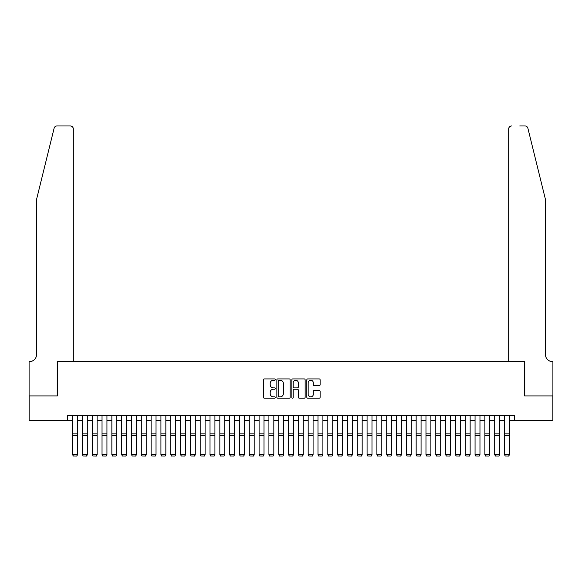 <?xml version="1.0" encoding="UTF-8"?>
<svg xmlns="http://www.w3.org/2000/svg" width="582" height="582" viewBox="0 0 582 582"><rect width="100%" height="100%" fill="white"/><g stroke="black" fill="none" stroke-linecap="round" stroke-linejoin="round"><path stroke-width="0.87" d="M275.293 379.588A0.677 0.677 0 0 0 274.617 378.918L264.381 378.918A0.96 0.96 0 0 0 263.42 379.879L263.42 397.222A0.96 0.96 0 0 0 264.381 398.19L274.617 398.19A0.677 0.677 0 0 0 275.293 397.513A0.677 0.677 0 0 0 274.617 396.837L273.293 396.837A3.085 3.085 0 0 1 270.208 393.752L270.208 392.312A3.085 3.085 0 0 1 273.293 389.227L274.617 389.227A0.677 0.677 0 0 0 275.293 388.55A0.677 0.677 0 0 0 274.617 387.874L273.293 387.874A3.085 3.085 0 0 1 270.208 384.797L270.208 383.349A3.085 3.085 0 0 1 273.293 380.264L274.617 380.264A0.677 0.677 0 0 0 275.293 379.588M319.162 385.706A0.96 0.96 0 0 0 320.122 384.746L320.122 379.879A0.96 0.96 0 0 0 319.162 378.918L307.791 378.918A0.96 0.96 0 0 0 306.823 379.879L306.823 397.222A0.96 0.96 0 0 0 307.791 398.19L319.162 398.19A0.96 0.96 0 0 0 320.122 397.222L320.122 391.344A0.96 0.96 0 0 0 319.162 390.384L314.295 390.384A0.96 0.96 0 0 0 313.327 391.344L313.327 394.261A2.575 2.575 0 0 1 310.752 396.837A2.575 2.575 0 0 1 308.176 394.261L308.176 382.84A2.575 2.575 0 0 1 310.752 380.264A2.575 2.575 0 0 1 313.327 382.84L313.327 384.746A0.96 0.96 0 0 0 314.295 385.706L319.162 385.706M67.679 420.459L29.151 420.459L29.151 395.913L57.371 395.913L57.371 361.56L524.629 361.56L524.629 395.913L552.849 395.913L552.849 420.459L514.321 420.459L514.321 415.548L67.679 415.548L67.679 420.459L72.59 420.459M290.156 379.879A0.96 0.96 0 0 0 289.196 378.918L277.825 378.918A0.96 0.96 0 0 0 276.857 379.879L276.857 397.222A0.96 0.96 0 0 0 277.825 398.19L289.196 398.19A0.96 0.96 0 0 0 290.156 397.222L290.156 379.879M292.804 378.918L304.175 378.918A0.96 0.96 0 0 1 305.143 379.879L305.143 397.222A0.96 0.96 0 0 1 304.175 398.19L299.308 398.19A0.96 0.96 0 0 1 298.348 397.222L298.348 390.187A0.96 0.96 0 0 0 297.38 389.227L294.157 389.227A0.96 0.96 0 0 0 293.19 390.187L293.19 397.513A0.677 0.677 0 0 1 292.52 398.19A0.677 0.677 0 0 1 291.844 397.513L291.844 379.879A0.96 0.96 0 0 1 292.804 378.918M77.493 420.459L82.404 420.459M87.307 420.459L92.218 420.459M97.129 420.459L102.032 420.459M106.943 420.459L111.853 420.459M116.756 420.459L121.667 420.459M126.578 420.459L131.481 420.459M136.392 420.459L141.302 420.459M146.206 420.459L151.116 420.459M156.027 420.459L160.93 420.459M165.841 420.459L170.752 420.459M175.655 420.459L180.566 420.459M185.476 420.459L190.379 420.459M195.29 420.459L200.201 420.459M205.104 420.459L210.015 420.459M214.925 420.459L219.829 420.459M224.739 420.459L229.65 420.459M234.553 420.459L239.464 420.459M244.375 420.459L249.278 420.459M254.189 420.459L259.099 420.459M264.002 420.459L268.913 420.459M273.824 420.459L278.727 420.459M283.638 420.459L288.548 420.459M293.452 420.459L298.362 420.459M303.273 420.459L308.176 420.459M313.087 420.459L317.998 420.459M322.901 420.459L327.812 420.459M332.722 420.459L337.625 420.459M342.536 420.459L347.447 420.459M352.35 420.459L357.261 420.459M362.171 420.459L367.075 420.459M371.985 420.459L376.896 420.459M381.799 420.459L386.71 420.459M391.621 420.459L396.524 420.459M401.435 420.459L406.345 420.459M411.248 420.459L416.159 420.459M421.07 420.459L425.973 420.459M430.884 420.459L435.794 420.459M440.698 420.459L445.608 420.459M450.519 420.459L455.422 420.459M460.333 420.459L465.244 420.459M470.147 420.459L475.058 420.459M479.968 420.459L484.871 420.459M489.782 420.459L494.693 420.459M499.596 420.459L504.507 420.459M509.41 420.459L514.321 420.459M278.887 380.264A0.677 0.677 0 0 0 278.211 380.941L278.211 396.167A0.677 0.677 0 0 0 278.887 396.837L280.284 396.837A3.085 3.085 0 0 0 283.361 393.752L283.361 383.349A3.085 3.085 0 0 0 280.284 380.264L278.887 380.264M298.348 382.891A2.575 2.575 0 0 0 295.772 380.315A2.575 2.575 0 0 0 293.19 382.891L293.19 386.914A0.96 0.96 0 0 0 294.157 387.874L297.38 387.874A0.96 0.96 0 0 0 298.348 386.914L298.348 382.891M77.493 415.548L77.493 454.818L76.759 456.033L73.325 455.968L76.759 456.033M73.325 456.033L72.59 454.637L77.493 454.637L76.759 455.968M72.59 415.548L72.59 454.637L73.325 455.968M54.119 128.207C54.868 126.592 54.868 126.592 54.119 128.207C54.868 126.592 54.868 126.592 54.119 128.207L36.513 199.59L36.513 354.685A6.875 6.875 0 0 1 29.638 361.56L29.1 361.56L29.1 395.913L57.225 395.913L57.225 361.56L73.325 361.56L73.325 128.913A2.946 2.946 0 0 0 70.378 125.967L56.978 125.967A2.946 2.946 0 0 0 54.119 128.207M62.23 125.967L70.378 125.967C72.153 126.149 73.136 127.131 73.325 128.913L73.325 361.56M36.513 354.685A6.875 6.875 0 0 1 29.638 361.56M540.089 177.699L527.881 128.207L545.487 199.59L545.487 354.685A6.875 6.875 0 0 0 552.362 361.56L552.9 361.56L552.9 395.913L524.775 395.913L524.775 361.56L508.675 361.56L508.675 128.913L508.675 361.56M519.77 125.967L525.022 125.967A2.946 2.946 0 0 1 527.881 128.207M511.622 125.967A2.946 2.946 0 0 0 508.675 128.913C508.864 127.131 509.847 126.149 511.622 125.967M545.487 354.685A6.875 6.875 0 0 0 552.362 361.56M87.307 415.548L87.307 454.818L86.573 456.033L83.139 455.968L86.573 456.033M83.139 456.033L82.404 454.637L87.307 454.637L86.573 455.968M82.404 415.548L82.404 454.637L83.139 455.968M97.129 415.548L97.129 454.818L96.394 456.033L92.953 455.968L96.394 456.033M92.953 456.033L92.218 454.637L97.129 454.637L96.394 455.968M92.218 415.548L92.218 454.637L92.953 455.968M106.943 415.548L106.943 454.818L106.208 456.033L102.774 455.968L106.208 456.033M102.774 456.033L102.032 454.637L106.943 454.637L106.208 455.968M102.032 415.548L102.032 454.637L102.774 455.968M116.756 415.548L116.756 454.818L116.022 456.033L112.588 455.968L116.022 456.033M112.588 456.033L111.853 454.637L116.756 454.637L116.022 455.968M111.853 415.548L111.853 454.637L112.588 455.968M126.578 415.548L126.578 454.818L125.843 456.033L122.402 455.968L125.843 456.033M122.402 456.033L121.667 454.637L126.578 454.637L125.843 455.968M121.667 415.548L121.667 454.637L122.402 455.968M136.392 415.548L136.392 454.818L135.657 456.033L132.223 455.968L135.657 456.033M132.223 456.033L131.481 454.637L136.392 454.637L135.657 455.968M131.481 415.548L131.481 454.637L132.223 455.968M146.206 415.548L146.206 454.818L145.471 456.033L142.037 455.968L145.471 456.033M142.037 456.033L141.302 454.637L146.206 454.637L145.471 455.968M141.302 415.548L141.302 454.637L142.037 455.968M156.027 415.548L156.027 454.818L155.292 456.033L151.851 455.968L155.292 456.033M151.851 456.033L151.116 454.637L156.027 454.637L155.292 455.968M151.116 415.548L151.116 454.637L151.851 455.968M165.841 415.548L165.841 454.818L165.106 456.033L161.672 455.968L165.106 456.033M161.672 456.033L160.93 454.637L165.841 454.637L165.106 455.968M160.93 415.548L160.93 454.637L161.672 455.968M175.655 415.548L175.655 454.818L174.92 456.033L171.486 455.968L174.92 456.033M171.486 456.033L170.752 454.637L175.655 454.637L174.92 455.968M170.752 415.548L170.752 454.637L171.486 455.968M185.476 415.548L185.476 454.818L184.741 456.033L181.3 455.968L184.741 456.033M181.3 456.033L180.566 454.637L185.476 454.637L184.741 455.968M180.566 415.548L180.566 454.637L181.3 455.968M195.29 415.548L195.29 454.818L194.555 456.033L191.122 455.968L194.555 456.033M191.122 456.033L190.379 454.637L195.29 454.637L194.555 455.968M190.379 415.548L190.379 454.637L191.122 455.968M205.104 415.548L205.104 454.818L204.369 456.033L200.935 455.968L204.369 456.033M200.935 456.033L200.201 454.637L205.104 454.637L204.369 455.968M200.201 415.548L200.201 454.637L200.935 455.968M214.925 415.548L214.925 454.818L214.191 456.033L210.749 455.968L214.191 456.033M210.749 456.033L210.015 454.637L214.925 454.637L214.191 455.968M210.015 415.548L210.015 454.637L210.749 455.968M224.739 415.548L224.739 454.818L224.005 456.033L220.571 455.968L224.005 456.033M220.571 456.033L219.829 454.637L224.739 454.637L224.005 455.968M219.829 415.548L219.829 454.637L220.571 455.968M234.553 415.548L234.553 454.818L233.819 456.033L230.385 455.968L233.819 456.033M230.385 456.033L229.65 454.637L234.553 454.637L233.819 455.968M229.65 415.548L229.65 454.637L230.385 455.968M244.375 415.548L244.375 454.818L243.64 456.033L240.199 455.968L243.64 456.033M240.199 456.033L239.464 454.637L244.375 454.637L243.64 455.968M239.464 415.548L239.464 454.637L240.199 455.968M254.189 415.548L254.189 454.818L253.454 456.033L250.02 455.968L253.454 456.033M250.02 456.033L249.278 454.637L254.189 454.637L253.454 455.968M249.278 415.548L249.278 454.637L250.02 455.968M264.002 415.548L264.002 454.818L263.268 456.033L259.834 455.968L263.268 456.033M259.834 456.033L259.099 454.637L264.002 454.637L263.268 455.968M259.099 415.548L259.099 454.637L259.834 455.968M273.824 415.548L273.824 454.818L273.082 456.033L269.648 455.968L273.082 456.033M269.648 456.033L268.913 454.637L273.824 454.637L273.082 455.968M268.913 415.548L268.913 454.637L269.648 455.968M283.638 415.548L283.638 454.818L282.903 456.033L279.469 455.968L282.903 456.033M279.469 456.033L278.727 454.637L283.638 454.637L282.903 455.968M278.727 415.548L278.727 454.637L279.469 455.968M293.452 415.548L293.452 454.818L292.717 456.033L289.283 455.968L292.717 456.033M289.283 456.033L288.548 454.637L293.452 454.637L292.717 455.968M288.548 415.548L288.548 454.637L289.283 455.968M303.273 415.548L303.273 454.818L302.531 456.033L299.097 455.968L302.531 456.033M299.097 456.033L298.362 454.637L303.273 454.637L302.531 455.968M298.362 415.548L298.362 454.637L299.097 455.968M313.087 415.548L313.087 454.818L312.352 456.033L308.918 455.968L312.352 456.033M308.918 456.033L308.176 454.637L313.087 454.637L312.352 455.968M308.176 415.548L308.176 454.637L308.918 455.968M322.901 415.548L322.901 454.818L322.166 456.033L318.732 455.968L322.166 456.033M318.732 456.033L317.998 454.637L322.901 454.637L322.166 455.968M317.998 415.548L317.998 454.637L318.732 455.968M332.722 415.548L332.722 454.818L331.98 456.033L328.546 455.968L331.98 456.033M328.546 456.033L327.812 454.637L332.722 454.637L331.98 455.968M327.812 415.548L327.812 454.637L328.546 455.968M342.536 415.548L342.536 454.818L341.801 456.033L338.36 455.968L341.801 456.033M338.36 456.033L337.625 454.637L342.536 454.637L341.801 455.968M337.625 415.548L337.625 454.637L338.36 455.968M352.35 415.548L352.35 454.818L351.615 456.033L348.182 455.968L351.615 456.033M348.182 456.033L347.447 454.637L352.35 454.637L351.615 455.968M347.447 415.548L347.447 454.637L348.182 455.968M362.171 415.548L362.171 454.818L361.429 456.033L357.995 455.968L361.429 456.033M357.995 456.033L357.261 454.637L362.171 454.637L361.429 455.968M357.261 415.548L357.261 454.637L357.995 455.968M371.985 415.548L371.985 454.818L371.251 456.033L367.809 455.968L371.251 456.033M367.809 456.033L367.075 454.637L371.985 454.637L371.251 455.968M367.075 415.548L367.075 454.637L367.809 455.968M381.799 415.548L381.799 454.818L381.065 456.033L377.631 455.968L381.065 456.033M377.631 456.033L376.896 454.637L381.799 454.637L381.065 455.968M376.896 415.548L376.896 454.637L377.631 455.968M391.621 415.548L391.621 454.818L390.878 456.033L387.445 455.968L390.878 456.033M387.445 456.033L386.71 454.637L391.621 454.637L390.878 455.968M386.71 415.548L386.71 454.637L387.445 455.968M401.435 415.548L401.435 454.818L400.7 456.033L397.259 455.968L400.7 456.033M397.259 456.033L396.524 454.637L401.435 454.637L400.7 455.968M396.524 415.548L396.524 454.637L397.259 455.968M411.248 415.548L411.248 454.818L410.514 456.033L407.08 455.968L410.514 456.033M407.08 456.033L406.345 454.637L411.248 454.637L410.514 455.968M406.345 415.548L406.345 454.637L407.08 455.968M421.07 415.548L421.07 454.818L420.328 456.033L416.894 455.968L420.328 456.033M416.894 456.033L416.159 454.637L421.07 454.637L420.328 455.968M416.159 415.548L416.159 454.637L416.894 455.968M430.884 415.548L430.884 454.818L430.149 456.033L426.708 455.968L430.149 456.033M426.708 456.033L425.973 454.637L430.884 454.637L430.149 455.968M425.973 415.548L425.973 454.637L426.708 455.968M440.698 415.548L440.698 454.818L439.963 456.033L436.529 455.968L439.963 456.033M436.529 456.033L435.794 454.637L440.698 454.637L439.963 455.968M435.794 415.548L435.794 454.637L436.529 455.968M450.519 415.548L450.519 454.818L449.777 456.033L446.343 455.968L449.777 456.033M446.343 456.033L445.608 454.637L450.519 454.637L449.777 455.968M445.608 415.548L445.608 454.637L446.343 455.968M460.333 415.548L460.333 454.818L459.598 456.033L456.157 455.968L459.598 456.033M456.157 456.033L455.422 454.637L460.333 454.637L459.598 455.968M455.422 415.548L455.422 454.637L456.157 455.968M470.147 415.548L470.147 454.818L469.412 456.033L465.978 455.968L469.412 456.033M465.978 456.033L465.244 454.637L470.147 454.637L469.412 455.968M465.244 415.548L465.244 454.637L465.978 455.968M479.968 415.548L479.968 454.818L479.226 456.033L475.792 455.968L479.226 456.033M475.792 456.033L475.058 454.637L479.968 454.637L479.226 455.968M475.058 415.548L475.058 454.637L475.792 455.968M489.782 415.548L489.782 454.818L489.047 456.033L485.606 455.968L489.047 456.033M485.606 456.033L484.871 454.637L489.782 454.637L489.047 455.968M484.871 415.548L484.871 454.637L485.606 455.968M499.596 415.548L499.596 454.818L498.861 456.033L495.428 455.968L498.861 456.033M495.428 456.033L494.693 454.637L499.596 454.637L498.861 455.968M494.693 415.548L494.693 454.637L495.428 455.968M509.41 415.548L509.41 454.818L508.675 456.033L505.241 455.968L508.675 456.033M505.241 456.033L504.507 454.637L509.41 454.637L508.675 455.968M504.507 415.548L504.507 454.637L505.241 455.968M77.493 433.866L72.59 433.866M77.493 435.729L72.59 435.729M87.307 433.866L82.404 433.866M87.307 435.729L82.404 435.729M97.129 433.866L92.218 433.866M97.129 435.729L92.218 435.729M106.943 433.866L102.032 433.866M106.943 435.729L102.032 435.729M116.756 433.866L111.853 433.866M116.756 435.729L111.853 435.729M126.578 433.866L121.667 433.866M126.578 435.729L121.667 435.729M136.392 433.866L131.481 433.866M136.392 435.729L131.481 435.729M146.206 433.866L141.302 433.866M146.206 435.729L141.302 435.729M156.027 433.866L151.116 433.866M156.027 435.729L151.116 435.729M165.841 433.866L160.93 433.866M165.841 435.729L160.93 435.729M175.655 433.866L170.752 433.866M175.655 435.729L170.752 435.729M185.476 433.866L180.566 433.866M185.476 435.729L180.566 435.729M195.29 433.866L190.379 433.866M195.29 435.729L190.379 435.729M205.104 433.866L200.201 433.866M205.104 435.729L200.201 435.729M214.925 433.866L210.015 433.866M214.925 435.729L210.015 435.729M224.739 433.866L219.829 433.866M224.739 435.729L219.829 435.729M234.553 433.866L229.65 433.866M234.553 435.729L229.65 435.729M244.375 433.866L239.464 433.866M244.375 435.729L239.464 435.729M254.189 433.866L249.278 433.866M254.189 435.729L249.278 435.729M264.002 433.866L259.099 433.866M264.002 435.729L259.099 435.729M273.824 433.866L268.913 433.866M273.824 435.729L268.913 435.729M283.638 433.866L278.727 433.866M283.638 435.729L278.727 435.729M293.452 433.866L288.548 433.866M293.452 435.729L288.548 435.729M303.273 433.866L298.362 433.866M303.273 435.729L298.362 435.729M313.087 433.866L308.176 433.866M313.087 435.729L308.176 435.729M322.901 433.866L317.998 433.866M322.901 435.729L317.998 435.729M332.722 433.866L327.812 433.866M332.722 435.729L327.812 435.729M342.536 433.866L337.625 433.866M342.536 435.729L337.625 435.729M352.35 433.866L347.447 433.866M352.35 435.729L347.447 435.729M362.171 433.866L357.261 433.866M362.171 435.729L357.261 435.729M371.985 433.866L367.075 433.866M371.985 435.729L367.075 435.729M381.799 433.866L376.896 433.866M381.799 435.729L376.896 435.729M391.621 433.866L386.71 433.866M391.621 435.729L386.71 435.729M401.435 433.866L396.524 433.866M401.435 435.729L396.524 435.729M411.248 433.866L406.345 433.866M411.248 435.729L406.345 435.729M421.07 433.866L416.159 433.866M421.07 435.729L416.159 435.729M430.884 433.866L425.973 433.866M430.884 435.729L425.973 435.729M440.698 433.866L435.794 433.866M440.698 435.729L435.794 435.729M450.519 433.866L445.608 433.866M450.519 435.729L445.608 435.729M460.333 433.866L455.422 433.866M460.333 435.729L455.422 435.729M470.147 433.866L465.244 433.866M470.147 435.729L465.244 435.729M479.968 433.866L475.058 433.866M479.968 435.729L475.058 435.729M489.782 433.866L484.871 433.866M489.782 435.729L484.871 435.729M499.596 433.866L494.693 433.866M499.596 435.729L494.693 435.729M509.41 433.866L504.507 433.866M509.41 435.729L504.507 435.729"/></g></svg>
